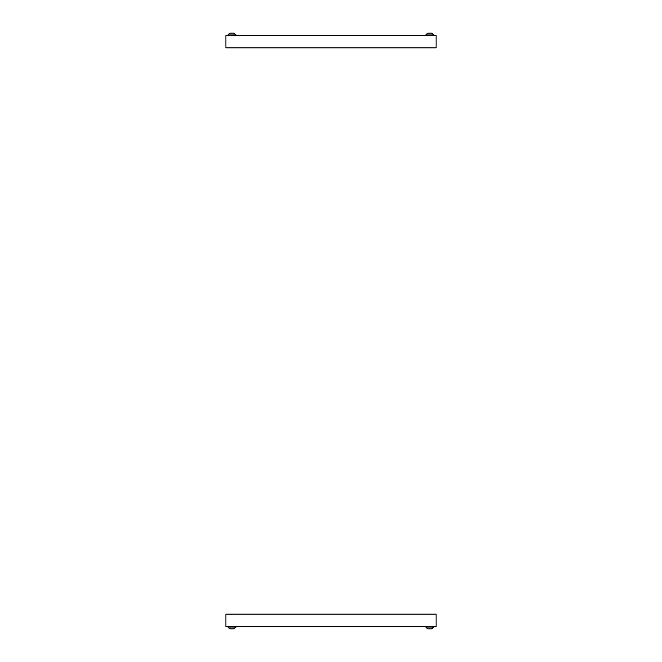 <?xml version="1.0" encoding="UTF-8"?>
<svg xmlns="http://www.w3.org/2000/svg" width="662" height="662" viewBox="0 0 662 662"><rect width="100%" height="100%" fill="white"/><g stroke="black" fill="none" stroke-linecap="round" stroke-linejoin="round"><path stroke-width="0.99" d="M436.076 614.146L225.924 614.146L225.924 626.732L436.076 626.732L436.076 614.146M236.168 627.03L227.976 627.03A4.915 4.915 0 0 0 230.318 628.9L233.827 628.9L236.168 626.732M434.024 627.03L425.832 627.03A4.915 4.915 0 0 0 428.173 628.9L431.682 628.9L434.024 626.732M225.924 47.854L436.076 47.854L436.076 35.268L225.924 35.268L225.924 47.854M236.168 35.268L233.827 33.1L230.318 33.1A4.915 4.915 0 0 0 227.976 34.97L227.976 35.268M236.168 34.97L227.976 34.97M425.832 34.97L434.024 34.97L431.682 33.1L428.173 33.1A4.915 4.915 0 0 0 425.832 34.97L425.832 35.268"/></g></svg>
